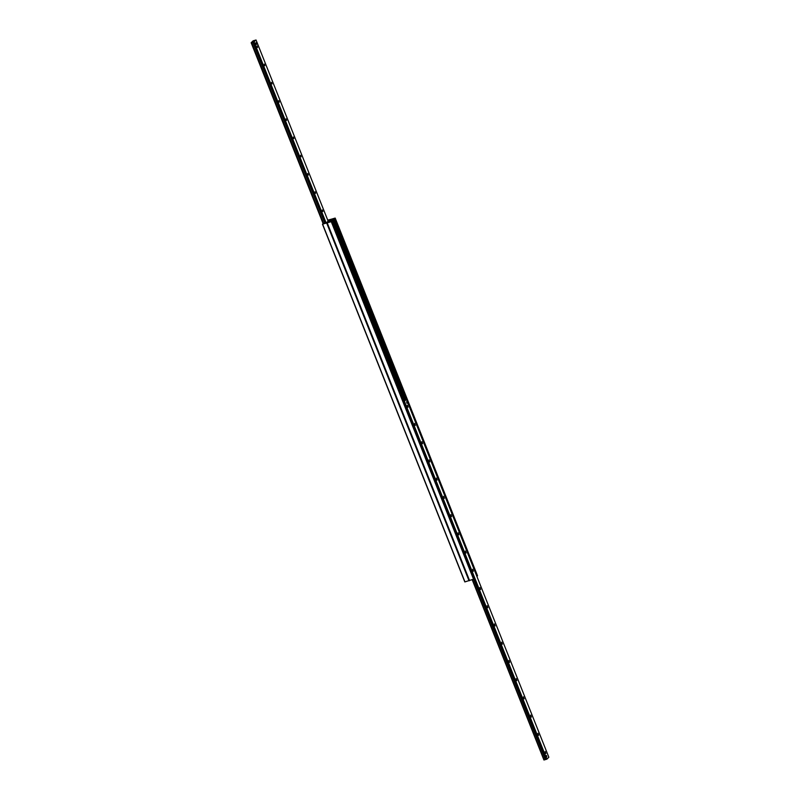 <?xml version="1.0" encoding="UTF-8"?>
<svg xmlns="http://www.w3.org/2000/svg" width="800" height="800" viewBox="0 0 800 800"><rect width="100%" height="100%" fill="white"/><g stroke="black" fill="none" stroke-linecap="round" stroke-linejoin="round"><path stroke-width="1.2" d="M327.74 220.14L330.6 219.38L327.06 222.85L322.46 224.19L326.69 222.53L329.03 220.23L327.83 220.36M322.5 224.2L464.82 581.92L474.27 578.96M330.89 220.48L330.69 219.99L328.62 222.04L331.59 221.59L327.06 222.85L330.58 219.42L335.18 218.08L330.69 219.99M330.94 220.47L330.73 219.95M476.85 576.31L477.5 575.8M257.04 45.9L257.56 47.46L257.04 45.9M264.29 64.13L264.82 65.69L264.29 64.13M271.54 82.36L272.07 83.92L271.54 82.36M278.8 100.59L279.33 102.15L278.8 100.59M286.05 118.82L286.58 120.38L286.05 118.82M293.31 137.05L293.83 138.6L293.31 137.05M300.56 155.27L301.09 156.83L300.56 155.27M307.81 173.5L308.34 175.06L307.81 173.5M315.07 191.73L315.6 193.29L315.07 191.73M322.32 209.96L322.85 211.52L322.32 209.96M255.84 43.07L256.35 42.57L256.89 43.91L256.38 44.43L255.47 42.98M253.13 40.83L256.06 40L253.87 42L251.15 42.76L253.13 40.83M545.21 751.55L545.88 753.54L545.21 751.55M537.95 733.32L538.63 735.31L537.95 733.32M530.7 715.09L531.37 717.08L530.7 715.09M523.44 696.86L524.12 698.85L523.44 696.86M516.19 678.63L516.86 680.63L516.19 678.63M508.94 660.4L509.61 662.4L508.94 660.4M501.68 642.17L502.36 644.17L501.68 642.17M494.43 623.95L495.1 625.94L494.43 623.95M487.17 605.72L487.85 607.71L487.17 605.72M479.92 587.49L480.59 589.48L479.92 587.49M472.67 569.26L473.34 571.25L472.67 569.26M465.41 551.03L466.09 553.03L465.41 551.03M458.16 532.8L458.83 534.8L458.16 532.8M450.9 514.58L451.58 516.57L450.9 514.58M443.65 496.35L444.32 498.34L443.65 496.35M436.4 478.12L437.07 480.11L436.4 478.12M429.14 459.89L429.82 461.88L429.14 459.89M421.89 441.66L422.56 443.66L421.89 441.66M414.63 423.43L415.31 425.43L414.63 423.43M407.38 405.2L408.05 407.2L407.38 405.2M546.82 756.84L546.35 755.44L546.82 756.84M407.07 403.21L406.6 401.8L407.07 403.21M543.94 760L472.26 579.86L543.94 760L546.87 759.17L548.85 757.24L406.49 399.51L403.72 401.6M474.17 578L546.35 759.33L474.18 577.97M403.31 400.58L406.49 399.51L548.85 757.24M403.9 402.06L473.99 578.18M405.94 399.6L403.87 400.18L406.11 399.43M404.2 402.22L403.77 401.72M404.37 402.05L474.11 577.9M474.03 578.3L474.28 577.73M476.57 575.6L406.55 399.67M256.37 44.42L255.69 44.63M255.67 44.61L255.15 43.29L255.84 43.1M406.92 403.25L406.74 401.97L406.99 403.11M542.58 756.57L543.17 758.05M546.74 756.74L546.49 755.61L546.74 756.74M330.99 221.59L331.23 220.39L331.61 221.32M330.58 220.57L330.07 221.06M330.36 221.82L330.07 221.1M322.61 224.18L464.97 581.91M326.68 223.03L469.04 580.77M477.52 575.84L335.16 218.11M477.18 576.17L334.83 218.44M406.47 399.51L334.47 218.58M406.01 399.46L334.03 218.58M405.01 399.74L333.03 218.86M404.02 400.04L332.08 219.28M403.78 400.27L331.8 219.38M403.54 400.35L331.55 219.45M331.21 220.39L330.95 219.74M474.29 578.99L331.93 221.26L474.3 578.97M473.95 579.32L331.59 221.59M545.28 759.45L331.29 221.73M469.58 580.61L327.22 222.88M327.04 222.89L469.4 580.62L327.08 222.91M328.13 221.13L256.05 40.01L328.13 221.13M326.08 222.82L254.09 41.92M325.98 222.85L254 41.96M325.88 222.88L253.89 41.99M325.86 222.89L253.87 42M325.29 223.11L253.22 42L325.28 223.11M325.07 223.2L252.97 42.03M324.91 223.27L252.82 42.12M251.64 42.63L323.68 223.68L251.66 42.62M323.18 223.69L251.18 42.76M323.16 223.69L251.16 42.76L323.15 223.69M543.99 760L472.3 579.85M472.4 579.82L544.09 759.97M544.13 759.95L472.44 579.81M545.68 759.34L474.02 579.26L545.65 759.31M545.44 759.37L473.82 579.4M404.45 401.47L546.81 759.2M546.87 759.17L404.51 401.44M322.46 224.19L464.82 581.92M477.54 575.81L335.18 218.08M325.26 223.12L253.18 41.99M473.99 579.28L545.64 759.33"/></g></svg>
